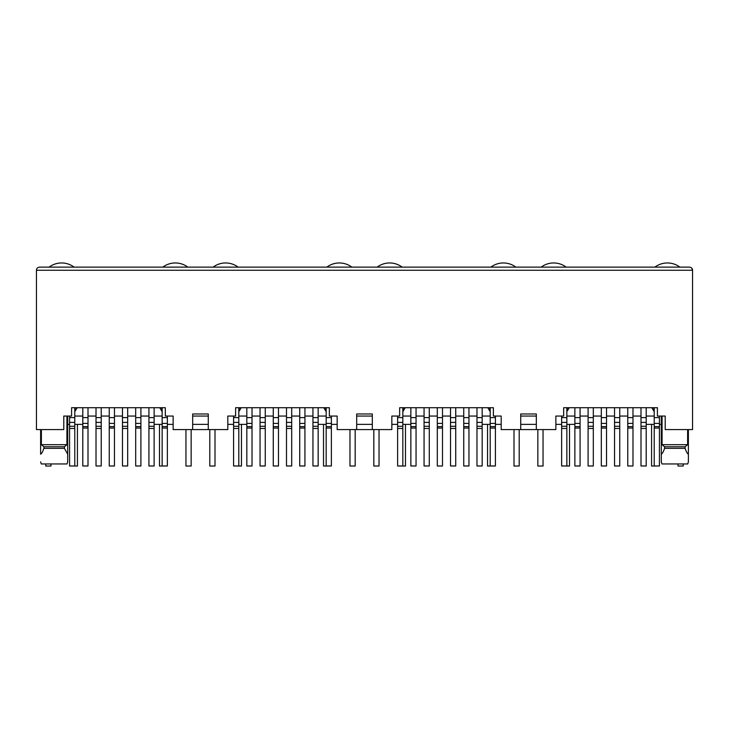 <?xml version="1.0" encoding="UTF-8"?>
<svg xmlns="http://www.w3.org/2000/svg" width="729" height="729" viewBox="0 0 729 729"><rect width="100%" height="100%" fill="white"/><g stroke="black" fill="none" stroke-linecap="round" stroke-linejoin="round"><path stroke-width="1.09" d="M41.38 429.591L41.38 444.69L43.904 446.777L43.904 448.335L64.407 448.335L64.407 446.777L66.922 444.69L66.922 416.049M43.904 446.777L64.407 446.777M67.032 463.954L67.697 461.867L67.032 463.954L41.271 463.954L40.614 461.867L41.271 463.954M43.904 448.335C42.783 451.643 41.69 453.602 40.614 454.194L40.614 429.591M208.284 429.591L192.666 429.591L192.666 413.972L208.284 413.972L208.284 429.591L227.812 429.591L227.812 416.049L235.622 416.049L235.622 407.721L329.353 407.721L329.353 416.049L337.163 416.049L337.163 429.591L356.691 429.591L356.691 413.972L372.309 413.972L372.309 429.591L391.837 429.591L391.837 416.049L399.647 416.049L399.647 407.721L493.378 407.721L493.378 416.049L501.188 416.049L501.188 429.591L520.716 429.591L520.716 413.972L536.334 413.972L536.334 429.591L555.862 429.591L555.862 416.049L563.672 416.049L563.672 407.721L657.403 407.721L657.403 416.049L665.212 416.049L665.212 429.591L692.55 429.591L692.55 270.249L691.766 268.181M238.802 416.049L246.821 416.049M252.024 416.049L260.043 416.049M265.256 416.049L273.275 416.049M278.478 416.049L286.497 416.049M291.7 416.049L299.719 416.049M304.932 416.049L312.951 416.049M318.154 416.049L326.173 416.049M192.666 429.591L173.137 429.591L173.137 416.049L165.328 416.049L165.328 407.721L71.597 407.721L71.597 416.049L63.788 416.049L63.788 429.591L36.45 429.591L36.45 270.249C36.477 268.472 37.516 267.434 39.576 267.124L689.424 267.124C691.484 267.434 692.523 268.472 692.55 270.249L36.45 270.249M326.173 408.759L325.708 408.759L326.173 411.712M325.708 407.721L325.708 408.759M238.802 408.759L239.267 410.928L241.199 407.721M238.802 411.712L239.267 410.928M323.776 407.721L325.708 410.928M239.267 408.759L239.267 407.721M208.284 416.049L192.666 416.049M246.821 424.378L238.802 424.378M233.59 424.378L227.812 424.378M208.284 424.378L192.666 424.378M173.137 424.378L167.36 424.378M162.148 424.378L154.129 424.378M356.691 416.049L372.309 416.049M536.334 416.049L520.716 416.049M74.777 416.049L82.796 416.049M87.999 416.049L96.018 416.049M101.231 416.049L109.25 416.049M114.453 416.049L122.472 416.049M127.675 416.049L135.694 416.049M140.907 416.049L148.926 416.049M154.129 416.049L162.148 416.049M75.242 407.721L74.777 408.759M74.777 411.712L75.242 408.759M75.242 410.928L77.174 407.721M161.683 407.721L161.683 410.928L159.751 407.721M161.683 410.928L162.148 411.712M162.148 408.759L161.683 408.759M41.38 444.69L66.922 444.69M64.407 448.335L67.697 454.194L67.697 461.867L67.697 416.049M654.223 416.049L646.204 416.049L654.223 416.049M566.852 416.049L574.871 416.049M580.074 416.049L588.093 416.049L580.074 416.049M593.306 416.049L601.325 416.049L593.306 416.049M606.528 416.049L614.547 416.049L606.528 416.049M619.75 416.049L627.769 416.049L619.75 416.049M632.982 416.049L641.001 416.049L632.982 416.049M653.758 407.721L654.223 411.712L651.826 407.721L653.758 410.928M567.317 410.928L569.249 407.721L567.317 410.928L566.852 408.759M567.317 407.721L567.317 408.759M653.758 408.759L654.223 408.759M662.078 444.69L664.593 446.777L664.593 448.335L685.096 448.335L685.096 446.777L687.62 444.69L662.078 444.69L662.078 416.049M688.386 461.867L688.386 454.194L688.386 461.867L687.729 463.954L661.968 463.954L661.303 461.867L661.303 416.049M661.303 454.194C662.351 453.629 663.445 451.679 664.593 448.335M687.62 444.69L687.62 429.591M688.386 429.591L688.386 454.194C687.31 453.602 686.217 451.643 685.096 448.335M685.096 446.777L664.593 446.777M489.733 407.721L490.198 411.712M403.292 407.721L403.292 410.928L405.224 407.721M402.827 416.049L410.846 416.049M416.049 416.049L424.068 416.049M429.281 416.049L437.3 416.049M442.503 416.049L450.522 416.049M455.725 416.049L463.744 416.049M468.957 416.049L476.976 416.049M482.179 416.049L490.198 416.049M487.801 407.721L489.733 410.928M489.733 408.759L490.198 408.759M402.827 408.759L403.292 408.759M402.827 411.712L403.292 410.928M691.621 268.026L690.855 267.479M67.697 424.378L69.565 424.378M74.777 424.378L82.796 424.378M646.204 424.378L654.223 424.378M659.435 424.378L661.303 424.378M574.871 424.378L566.852 424.378M561.64 424.378L555.862 424.378M536.334 424.378L520.716 424.378M501.188 424.378L495.41 424.378M490.198 424.378L482.179 424.378M537.063 429.591L519.987 429.591M410.846 424.378L402.827 424.378M397.615 424.378L391.837 424.378M372.309 424.378L356.691 424.378M337.163 424.378L331.385 424.378M326.173 424.378L318.154 424.378M373.038 429.591L355.962 429.591M162.148 407.721L162.148 465.986L167.36 465.986L167.36 426.62L162.148 426.62M167.36 426.62L167.36 416.049M74.777 407.721L74.777 422.401L69.565 422.401L69.565 416.049M74.777 422.401L74.777 465.986L69.565 465.986L69.565 422.401M87.999 407.721L87.999 465.986L82.796 465.986L82.796 407.721M154.129 407.721L154.129 422.401L148.926 422.401L148.926 407.721M148.926 422.401L148.926 465.986L154.129 465.986L154.129 426.274L148.926 426.274M154.129 422.401L154.129 426.274M101.231 407.721L101.231 465.986L96.018 465.986L96.018 407.721M140.907 407.721L140.907 426.62L135.694 426.62L135.694 465.986L140.907 465.986L140.907 426.62M140.907 423.403L135.694 423.403L135.694 407.721M135.694 423.403L135.694 426.62M114.453 407.721L114.453 426.62L109.25 426.62L109.25 465.986L114.453 465.986L114.453 426.62M114.453 423.403L109.25 423.403L109.25 407.721M109.25 423.403L109.25 426.62M127.675 407.721L127.675 422.401L122.472 422.401L122.472 407.721M122.472 422.401L122.472 465.986L127.675 465.986L127.675 426.274L122.472 426.274M127.675 422.401L127.675 426.274M77.429 424.378L77.429 466.041L72.226 465.986M45.772 463.954L45.772 466.041L50.975 466.041L50.975 463.954M49.107 267.124A20.831 20.831 0 0 1 74.094 267.124M191.153 429.591L191.153 466.041L185.95 466.041L185.95 429.591M159.496 424.378L159.496 466.041L164.699 465.986M162.831 267.124A20.831 20.831 0 0 1 187.818 267.124M355.178 429.591L355.178 466.041L349.975 466.041L349.975 429.591M323.521 424.378L323.521 466.041L328.724 465.986M326.856 267.124A20.831 20.831 0 0 1 351.843 267.124M519.203 429.591L519.203 466.041L514 466.041L514 429.591M487.546 424.378L487.546 466.041L492.749 465.986M490.881 267.124A20.831 20.831 0 0 1 515.868 267.124M683.228 463.954L683.228 466.041L678.025 466.041L678.025 463.954M651.571 424.378L651.571 466.041L656.774 465.986M654.906 267.124A20.831 20.831 0 0 1 679.893 267.124M241.454 424.378L241.454 466.041L236.251 465.986M209.797 429.591L209.797 466.041L215 466.041L215 429.591M213.132 267.124A20.831 20.831 0 0 1 238.119 267.124M405.479 424.378L405.479 466.041L400.276 465.986M373.822 429.591L373.822 466.041L379.025 466.041L379.025 429.591M377.157 267.124A20.831 20.831 0 0 1 402.144 267.124M569.504 424.378L569.504 466.041L564.301 465.986M537.847 429.591L537.847 466.041L543.05 466.041L543.05 429.591M541.182 267.124A20.831 20.831 0 0 1 566.169 267.124M326.173 407.721L326.173 465.986L331.385 465.986L331.385 426.62L326.173 426.62M331.385 426.62L331.385 416.049M238.802 407.721L238.802 422.401L233.59 422.401L233.59 416.049M238.802 422.401L238.802 465.986L233.59 465.986L233.59 422.401M252.024 407.721L252.024 465.986L246.821 465.986L246.821 407.721M318.154 407.721L318.154 422.401L312.951 422.401L312.951 407.721M312.951 422.401L312.951 465.986L318.154 465.986L318.154 426.274L312.951 426.274M318.154 422.401L318.154 426.274M265.256 407.721L265.256 465.986L260.043 465.986L260.043 407.721M304.932 407.721L304.932 426.62L299.719 426.62L299.719 465.986L304.932 465.986L304.932 426.62M304.932 423.403L299.719 423.403L299.719 407.721M299.719 423.403L299.719 426.62M278.478 407.721L278.478 426.62L273.275 426.62L273.275 465.986L278.478 465.986L278.478 426.62M278.478 423.403L273.275 423.403L273.275 407.721M273.275 423.403L273.275 426.62M291.7 407.721L291.7 422.401L286.497 422.401L286.497 407.721M286.497 422.401L286.497 465.986L291.7 465.986L291.7 426.274L286.497 426.274M291.7 422.401L291.7 426.274M490.198 407.721L490.198 465.986L495.41 465.986L495.41 426.62L490.198 426.62M495.41 426.62L495.41 416.049M402.827 407.721L402.827 422.401L397.615 422.401L397.615 416.049M402.827 422.401L402.827 465.986L397.615 465.986L397.615 422.401M416.049 407.721L416.049 465.986L410.846 465.986L410.846 407.721M482.179 407.721L482.179 422.401L476.976 422.401L476.976 407.721M476.976 422.401L476.976 465.986L482.179 465.986L482.179 426.274L476.976 426.274M482.179 422.401L482.179 426.274M429.281 407.721L429.281 465.986L424.068 465.986L424.068 407.721M468.957 407.721L468.957 426.62L463.744 426.62L463.744 465.986L468.957 465.986L468.957 426.62M468.957 423.403L463.744 423.403L463.744 407.721M463.744 423.403L463.744 426.62M442.503 407.721L442.503 426.62L437.3 426.62L437.3 465.986L442.503 465.986L442.503 426.62M442.503 423.403L437.3 423.403L437.3 407.721M437.3 423.403L437.3 426.62M455.725 407.721L455.725 422.401L450.522 422.401L450.522 407.721M450.522 422.401L450.522 465.986L455.725 465.986L455.725 426.274L450.522 426.274M455.725 422.401L455.725 426.274M654.223 407.721L654.223 465.986L659.435 465.986L659.435 426.62L654.223 426.62M659.435 426.62L659.435 416.049M566.852 407.721L566.852 422.401L561.64 422.401L561.64 416.049M566.852 422.401L566.852 465.986L561.64 465.986L561.64 422.401M580.074 407.721L580.074 465.986L574.871 465.986L574.871 407.721M646.204 407.721L646.204 422.401L641.001 422.401L641.001 407.721M641.001 422.401L641.001 465.986L646.204 465.986L646.204 426.274L641.001 426.274M646.204 422.401L646.204 426.274M593.306 407.721L593.306 465.986L588.093 465.986L588.093 407.721M632.982 407.721L632.982 426.62L627.769 426.62L627.769 465.986L632.982 465.986L632.982 426.62M632.982 423.403L627.769 423.403L627.769 407.721M627.769 423.403L627.769 426.62M606.528 407.721L606.528 426.62L601.325 426.62L601.325 465.986L606.528 465.986L606.528 426.62M606.528 423.403L601.325 423.403L601.325 407.721M601.325 423.403L601.325 426.62M619.75 407.721L619.75 422.401L614.547 422.401L614.547 407.721M614.547 422.401L614.547 465.986L619.75 465.986L619.75 426.274L614.547 426.274M619.75 422.401L619.75 426.274M167.36 417.617L162.148 417.617M167.36 428.069L162.148 428.069M167.36 423.403L162.148 423.403M74.777 428.479L69.565 428.479M74.777 426.274L69.565 426.274M74.777 417.617L69.565 417.617M87.999 428.069L82.796 428.069M87.999 426.62L82.796 426.62M87.999 423.403L82.796 423.403M87.999 417.617L82.796 417.617M154.129 417.617L148.926 417.617M154.129 428.479L148.926 428.479M101.231 428.479L96.018 428.479M101.231 426.274L96.018 426.274M101.231 422.401L96.018 422.401M101.231 417.617L96.018 417.617M140.907 417.617L135.694 417.617M140.907 428.069L135.694 428.069M114.453 417.617L109.25 417.617M114.453 428.069L109.25 428.069M127.675 417.617L122.472 417.617M127.675 428.479L122.472 428.479M331.385 417.617L326.173 417.617M331.385 428.069L326.173 428.069M331.385 423.403L326.173 423.403M238.802 428.479L233.59 428.479M238.802 426.274L233.59 426.274M238.802 417.617L233.59 417.617M252.024 428.069L246.821 428.069M252.024 426.62L246.821 426.62M252.024 423.403L246.821 423.403M252.024 417.617L246.821 417.617M318.154 417.617L312.951 417.617M318.154 428.479L312.951 428.479M265.256 428.479L260.043 428.479M265.256 426.274L260.043 426.274M265.256 422.401L260.043 422.401M265.256 417.617L260.043 417.617M304.932 417.617L299.719 417.617M304.932 428.069L299.719 428.069M278.478 417.617L273.275 417.617M278.478 428.069L273.275 428.069M291.7 417.617L286.497 417.617M291.7 428.479L286.497 428.479M495.41 417.617L490.198 417.617M495.41 428.069L490.198 428.069M495.41 423.403L490.198 423.403M402.827 428.479L397.615 428.479M402.827 426.274L397.615 426.274M402.827 417.617L397.615 417.617M416.049 428.069L410.846 428.069M416.049 426.62L410.846 426.62M416.049 423.403L410.846 423.403M416.049 417.617L410.846 417.617M482.179 417.617L476.976 417.617M482.179 428.479L476.976 428.479M429.281 428.479L424.068 428.479M429.281 426.274L424.068 426.274M429.281 422.401L424.068 422.401M429.281 417.617L424.068 417.617M468.957 417.617L463.744 417.617M468.957 428.069L463.744 428.069M442.503 417.617L437.3 417.617M442.503 428.069L437.3 428.069M455.725 417.617L450.522 417.617M455.725 428.479L450.522 428.479M659.435 417.617L654.223 417.617M659.435 428.069L654.223 428.069M659.435 423.403L654.223 423.403M566.852 428.479L561.64 428.479M566.852 426.274L561.64 426.274M566.852 417.617L561.64 417.617M580.074 428.069L574.871 428.069M580.074 426.62L574.871 426.62M580.074 423.403L574.871 423.403M580.074 417.617L574.871 417.617M646.204 417.617L641.001 417.617M646.204 428.479L641.001 428.479M593.306 428.479L588.093 428.479M593.306 426.274L588.093 426.274M593.306 422.401L588.093 422.401M593.306 417.617L588.093 417.617M632.982 417.617L627.769 417.617M632.982 428.069L627.769 428.069M606.528 417.617L601.325 417.617M606.528 428.069L601.325 428.069M619.75 417.617L614.547 417.617M619.75 428.479L614.547 428.479"/></g></svg>
